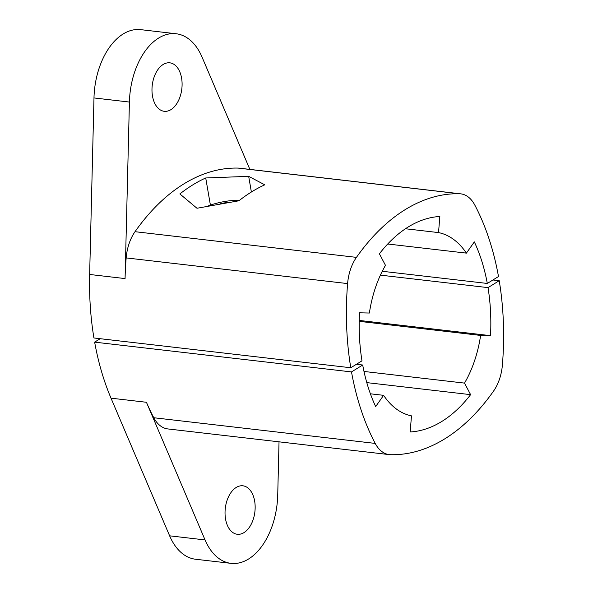 <?xml version="1.0" encoding="UTF-8"?>
<svg xmlns="http://www.w3.org/2000/svg" width="593" height="593" viewBox="0 0 593 593"><rect width="100%" height="100%" fill="white"/><g stroke="black" fill="none" stroke-linecap="round" stroke-linejoin="round"><path stroke-width="0.89" d="M347.602 283.587A225.199 137.517 96.6 0 0 350.782 367.756L361.982 360.84A150.133 91.678 -83.4 0 1 359.484 312.808L369.387 313.03A92.708 56.609 96.6 0 1 385.48 265.345L379.394 253.804A150.133 91.678 -83.4 0 1 439.836 216.482L438.531 232.589A92.708 56.609 96.6 0 1 466.402 253.122L474.326 241.892A150.133 91.678 -83.4 0 1 487.305 283.454L498.498 276.538A225.199 137.517 96.6 0 0 474.793 205.045A37.529 22.919 -83.4 0 0 460.746 193.844A37.529 22.919 -83.4 0 0 459.471 193.755A225.199 137.517 96.6 0 0 356.452 257.369A37.529 22.919 -83.4 0 0 347.602 283.587L126.168 257.911A225.199 137.517 -83.4 0 0 125.071 278.577L129.415 102.055A63.807 38.96 96.6 0 1 176.128 33.757A63.807 38.96 96.6 0 1 202.087 57.18L249.868 169.398M350.782 367.756L93.924 337.973A225.199 137.517 -83.4 0 1 89.647 274.47L125.071 278.577M382.27 271.275L487.305 283.454M405.471 228.757L438.531 232.589M387.726 244.005L466.402 253.122M460.746 193.844L239.313 168.175A37.529 22.919 96.6 0 0 238.038 168.086A225.199 137.517 -83.4 0 0 135.019 231.693A37.529 22.919 96.6 0 0 126.168 257.911M248.675 176.343L264.767 184.816A225.199 137.517 96.6 0 0 238.927 200.775L196.98 208.262L179.872 193.933A225.199 137.517 -83.4 0 1 205.719 177.967L248.675 176.343L251.38 192.013M170.94 109.638A24.395 14.899 -83.4 0 1 164.231 111.299A24.395 14.899 -83.4 0 1 152.238 85.355A24.395 14.899 -83.4 0 1 169.85 62.836A24.395 14.899 -83.4 0 1 182.088 83.339A24.395 14.899 -83.4 0 1 170.94 109.638M176.128 33.757L140.697 29.65A63.807 38.96 96.6 0 0 93.983 97.941L89.647 274.47M205.719 177.967L210.411 205.126M493.554 391.091A225.199 137.517 -83.4 0 1 390.535 454.698A37.529 22.919 96.6 0 1 389.26 454.609A37.529 22.919 96.6 0 1 375.213 443.408A225.199 137.517 -83.4 0 1 351.501 371.922L362.701 365.006A150.133 91.678 96.6 0 0 375.68 406.568L383.604 395.331A92.708 56.609 -83.4 0 0 411.475 415.863L410.171 431.971A150.133 91.678 96.6 0 0 470.605 394.656L464.527 383.108A92.708 56.609 -83.4 0 0 480.619 335.423L490.522 335.653A150.133 91.678 96.6 0 0 488.024 287.62L499.224 280.704A225.199 137.517 -83.4 0 1 502.404 364.873A37.529 22.919 96.6 0 1 493.554 391.091M492.931 279.978L499.224 280.704M356.408 364.28L362.701 365.006M380.41 275.137L488.024 287.62M351.501 371.922L94.643 342.139L100.21 338.699M490.522 335.653L359.217 320.428M359.202 321.347L480.619 335.423M363.991 371.455L464.527 383.108M470.605 394.656L366.793 382.618M370.395 393.804L383.604 395.331M94.643 342.139A225.199 137.517 96.6 0 0 111.01 398.17L146.441 402.276A225.199 137.517 96.6 0 0 153.78 417.739L375.213 443.408M389.26 454.609L167.826 428.932A37.529 22.919 -83.4 0 1 153.78 417.739M279.029 441.829L277.724 495.059A63.807 38.96 -83.4 0 1 231.011 563.35A63.807 38.96 -83.4 0 1 205.052 539.934L146.441 402.276M236.199 487.468A24.395 14.899 96.6 0 0 225.043 513.768A24.395 14.899 96.6 0 0 237.289 534.271A24.395 14.899 96.6 0 0 254.894 511.759A24.395 14.899 96.6 0 0 242.908 485.808A24.395 14.899 96.6 0 0 236.199 487.468M231.011 563.35L195.579 559.243A63.807 38.96 -83.4 0 1 169.62 535.82L111.01 398.17M229.639 202.257A18.768 6.456 -9.8 0 0 219.981 203.903M207.654 206.164A32.941 11.334 170.2 0 1 239.631 200.219M459.471 193.755L238.038 168.086M135.019 231.693L356.452 257.369M93.983 97.941L129.415 102.055M169.62 535.82L205.052 539.934"/></g></svg>
